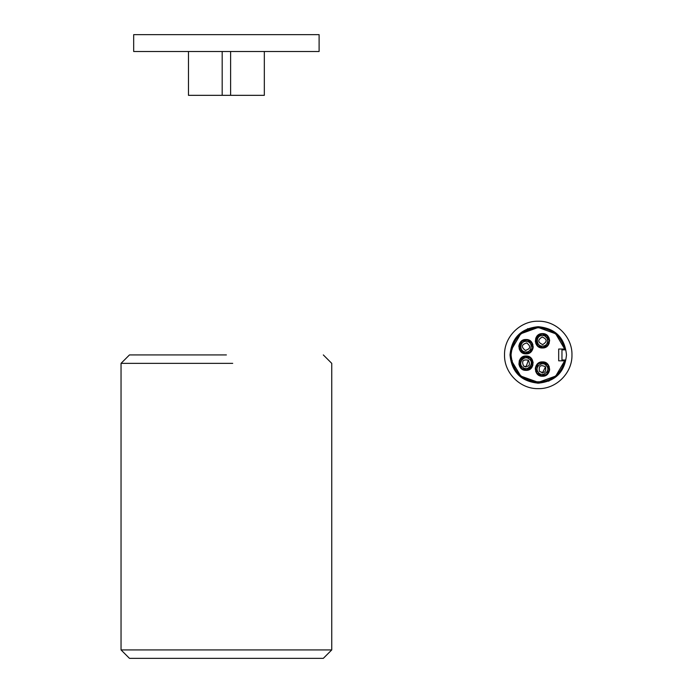 <?xml version="1.0" encoding="UTF-8"?>
<svg xmlns="http://www.w3.org/2000/svg" width="693" height="693" viewBox="0 0 693 693"><rect width="100%" height="100%" fill="white"/><g stroke="black" fill="none" stroke-linecap="round" stroke-linejoin="round"><path stroke-width="1.04" d="M537.993 382.319L534.026 381.99M533.315 381.869L529.487 380.881M528.707 380.604L525.034 378.924M524.514 378.629L521.292 376.446M520.755 376.013L517.957 373.328M517.463 372.765L515.09 369.568M514.674 368.884L512.898 365.315M512.673 364.743L511.373 360.239M520.772 376.022L511.46 360.663L512.378 360.888M511.391 350.71L511.46 349.194C515.315 335.698 524.237 328.473 538.244 327.538C552.252 328.473 561.183 335.698 565.029 349.194L565.133 349.679M511.365 349.679L512.378 348.969M511.547 348.822L512.673 345.114M512.898 344.542L514.665 340.982M515.107 340.272L517.463 337.084M517.966 336.521L520.686 333.905L511.321 349.87M538.045 327.538L520.919 333.714M521.249 333.446L524.54 331.211M525.095 330.899L528.707 329.253M529.487 328.976L533.367 327.971M555.673 333.792L538.444 327.538L542.463 327.867M543.147 327.98L547.028 328.984M547.765 329.244L551.429 330.916M551.983 331.228L555.232 333.437M555.743 333.853L558.532 336.529M559.034 337.084L561.408 340.306M561.815 340.973L563.591 344.542M563.816 345.114L564.951 348.83M564.119 348.969L565.167 349.87L562.162 349.87L562.881 348.969M562.881 360.888L562.162 359.988L565.167 359.988L565.029 360.663C560.689 388.851 515.809 388.851 511.46 360.663M565.116 360.247L564.119 360.888M564.951 361.036L563.816 364.743M563.591 365.315L561.815 368.884M561.391 369.586L559.026 372.782M558.532 373.336L555.838 375.927M538.374 382.319L555.63 376.1M555.197 376.446L551.949 378.647M551.394 378.958L547.773 380.613M547.011 380.881L543.121 381.886M542.463 381.99L538.496 382.319M538.244 321.214C520.235 320.746 504.071 336.911 504.53 354.929C504.071 372.947 520.235 389.102 538.244 388.643C556.262 389.102 572.427 372.947 571.959 354.929C572.427 336.911 556.262 320.746 538.244 321.214M527.884 328.664L527.442 328.846M537.404 383.151L539.163 383.151M548.613 381.193L549.047 381.011M538.244 326.698C521.093 328.361 511.685 337.768 510.013 354.929C511.677 372.08 521.093 381.488 538.244 383.16C555.396 381.496 564.812 372.08 566.484 354.929C564.812 337.777 555.405 328.369 538.244 326.698M555.717 333.827L565.167 349.87M565.167 359.988L555.812 375.944M538.244 382.319L520.85 376.091M511.321 359.988L511.391 359.139M561.962 349.029L561.962 360.828M537.396 345.859L535.845 338.054L542.463 333.628L549.627 340.731M549.627 340.791L547.565 345.816M547.522 345.859L542.922 347.947C533.731 348.986 532.744 333.801 541.995 333.645L542.35 333.628M542.342 347.955L537.439 345.902M542.342 361.902L537.378 364.016L542.463 361.902L549.627 369.005L547.557 374.099L542.576 376.23L547.522 374.125M549.627 369.066L547.565 374.09M542.342 376.23L537.439 374.177L542.35 376.23M537.396 374.125L535.299 369.126L537.413 374.151M537.37 364.024L535.299 369.083L537.352 364.042M525.9 339.509L520.954 341.606L526.022 339.509C535.265 339.059 535.265 354.279 526.022 353.837C516.77 354.314 516.761 339.024 526.022 339.509C535.282 339.024 535.291 354.314 526.022 353.837L526.022 353.837M521.006 351.784L525.909 353.837L519.395 349.385L520.919 341.649L518.858 346.673M520.963 368.252L519.404 360.447L526.022 356.02C535.265 355.578 535.265 370.79 526.022 370.348C516.77 370.833 516.761 355.544 526.022 356.02C535.282 355.544 535.291 370.833 526.022 370.348L526.004 370.348M525.935 356.02L519.23 360.906L521.621 368.841L525.918 370.348L521.006 368.295M542.463 333.628C551.715 333.142 551.723 348.44 542.463 347.955C533.203 348.44 533.194 333.151 542.463 333.628L542.48 333.628M542.463 361.902C551.715 361.417 551.723 376.706 542.463 376.23C533.203 376.706 533.194 361.417 542.463 361.902L542.472 361.902M564.778 360.828L558.688 360.828L558.688 349.029L564.778 349.029C560.897 335.75 552.052 328.655 538.244 327.746C521.734 329.357 512.673 338.418 511.062 354.929C512.673 371.439 521.734 380.5 538.244 382.112C552.078 381.237 560.923 374.142 564.778 360.828M545.53 366.84L542.463 372.86L539.388 371.292C538.565 365.843 540.609 364.362 545.53 366.84C546.353 372.28 544.308 373.77 539.388 371.292C538.565 365.843 540.609 364.362 545.53 366.84M546.725 365.973C551.004 371.266 541.909 377.876 538.192 372.158C533.913 366.857 543.009 360.247 546.725 365.973M541.398 375.719L537.006 373.025C534.918 369.473 535.42 366.337 538.504 363.608C542.047 361.521 545.192 362.023 547.92 365.107C549.999 368.65 549.497 371.794 546.422 374.523C542.87 376.602 539.734 376.1 537.006 373.025L535.802 368L538.504 363.608L543.459 362.396M547.981 365.194L549.125 370.062M549.116 370.123L546.465 374.489M546.422 374.523L541.458 375.727M543.52 362.404L547.851 365.012M539.197 375.459L541.839 376.204M544.715 375.883L547.115 374.515M548.856 372.323L549.523 370.244M549.532 370.183L549.601 369.629M549.306 366.883L548.328 364.951M545.72 362.664L543.65 361.997M543.581 361.989L543.078 361.919M540.202 362.24L538.305 363.227M538.253 363.262L537.811 363.608M536.061 365.8L535.394 367.879M535.386 367.94L535.317 368.503M535.611 371.24L536.59 373.172M547.505 363.981L549.627 369.022M542.567 361.902L547.496 363.964M528.361 360.195L526.022 366.978L523.691 366.181C521.387 361.174 522.946 359.182 528.361 360.195C530.665 365.194 529.105 367.195 523.691 366.181C521.387 361.174 522.946 359.182 528.361 360.195M529.261 359.035C534.849 362.933 527.945 371.803 522.782 367.342C517.203 363.435 524.107 354.565 529.261 359.035M521.881 368.503C518.892 365.67 518.503 362.517 520.703 359.043C523.536 356.055 526.697 355.665 530.171 357.865C533.151 360.698 533.549 363.86 531.34 367.333C528.508 370.313 525.355 370.703 521.881 368.503M521.786 368.433L519.343 364.076M519.334 364.016L520.668 359.087M520.703 359.043L525.138 356.505M525.199 356.497L530.171 357.865L532.709 362.3M532.718 362.361L531.375 367.29M531.34 367.333L526.905 369.871M526.853 369.88L521.968 368.572M521.708 368.901L526.905 370.296L531.678 367.593L533.142 362.361M533.134 362.3L530.526 357.614M530.344 357.475L528.361 356.393M525.138 356.081L520.408 358.731M520.374 358.783L518.91 364.007M518.918 364.068L519.585 366.38M526.134 356.02L530.431 357.536L532.813 365.471L526.117 370.348M525.329 350.398C520.98 347.02 521.448 344.534 526.723 342.94C531.063 346.327 530.604 348.813 525.329 350.398C520.98 347.02 521.448 344.534 526.723 342.94C531.063 346.327 530.604 348.813 525.329 350.398L526.022 350.459M525.06 351.845C518.303 350.953 520.356 339.899 526.992 341.493C533.74 342.385 531.696 353.439 525.06 351.845M522.21 341.112L527.26 340.038C531.21 341.181 533.012 343.806 532.657 347.903C531.514 351.862 528.889 353.655 524.792 353.3C520.833 352.157 519.04 349.532 519.395 345.435C520.538 341.484 523.163 339.683 527.26 340.038L531.583 342.853L532.657 347.903L529.885 352.2M524.679 353.274L520.495 350.528M520.46 350.485L519.386 345.495M519.395 345.435L522.167 341.138M529.842 352.235L524.904 353.317M527.217 339.605L526.68 339.535M523.925 339.804L522.02 340.731M521.976 340.765L521.448 341.155M519.672 343.321L518.996 345.296M518.979 345.357L518.884 346.015M519.161 348.796L520.079 350.675M520.114 350.719L520.512 351.256M522.704 353.04L524.592 353.69M524.826 353.733L525.363 353.811M528.118 353.543L530.024 352.616M530.076 352.581L530.604 352.183M532.38 350.017L533.056 348.042M533.064 347.981L533.16 347.332M532.882 344.542L531.964 342.671M531.929 342.619L531.54 342.091M529.339 340.298L527.46 339.648M520.963 351.741L518.858 346.734M526.143 339.509L531.046 341.562M531.089 341.606L533.186 346.613M533.186 346.665L531.133 351.689M531.089 351.732L526.143 353.837M542.706 344.577C537.655 342.368 537.499 339.847 542.212 337.006C547.262 339.215 547.427 341.736 542.706 344.577C537.655 342.368 537.499 339.847 542.212 337.006C547.262 339.215 547.427 341.736 542.706 344.577L542.463 344.586M542.801 346.05C536.035 346.846 535.299 335.629 542.117 335.533C548.891 334.745 549.618 345.963 542.801 346.05M542.021 334.061C546.136 334.199 548.527 336.296 549.185 340.358C549.055 344.473 546.959 346.855 542.896 347.522C538.782 347.384 536.391 345.287 535.732 341.233C535.862 337.119 537.967 334.728 542.021 334.061M542.143 334.061L546.864 335.689M546.907 335.724L549.185 340.306M549.185 340.358L547.565 345.201M547.522 345.244L542.896 347.522L538.011 345.859L535.732 341.233L537.361 336.382L541.909 334.069M541.9 333.654L539.284 334.347M537.231 335.888L535.732 338.262M535.299 341.025L535.914 343.754M537.733 346.179L539.708 347.436M543.017 347.938L547.799 345.564M547.842 345.521L549.185 343.33M549.61 340.332L549.003 337.829M547.184 335.412L545.209 334.156M541.995 333.645C551.195 332.605 552.174 347.791 542.922 347.947M319.109 51.507L133.68 51.507L133.68 34.65L319.109 34.65L319.109 51.507M264.328 51.507L264.328 95.331L188.47 95.331L188.47 51.507M222.184 95.331L222.184 51.507M230.613 95.331L230.613 51.507M121.041 649.921L331.748 649.921L323.319 658.35L129.47 658.35L121.041 649.921L121.041 363.357L129.47 354.929L226.394 354.929M121.041 363.357L232.718 363.357M331.748 649.921L331.748 363.357L323.319 354.929"/></g></svg>
